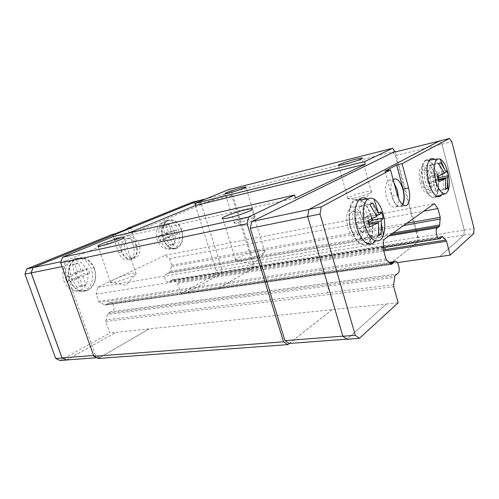 <?xml version="1.0" encoding="UTF-8"?>
<svg xmlns="http://www.w3.org/2000/svg" width="499" height="499" viewBox="0 0 499 499"><rect width="100%" height="100%" fill="white"/><g stroke="black" fill="none" stroke-linecap="round" stroke-linejoin="round"><path stroke-width="0.37" stroke-dasharray="2.5 1.87" d="M238.428 222.629C244.261 221.431 253.885 218.013 254.945 216.778L254.995 216.722C255.463 216.048 254.028 216.061 250.691 216.759C244.747 218.001 235.154 221.431 234.274 222.641L234.231 222.691C233.888 223.296 235.285 223.271 238.428 222.629M354.147 198.041C362.474 196.076 368.212 194.099 371.356 192.103L371.443 192.028C372.192 191.011 369.996 191.036 364.856 192.09C356.398 194.111 350.71 196.101 347.778 198.072L347.716 198.14C347.136 199.057 349.281 199.02 354.147 198.041M113.716 282.315C120.427 281.274 134.481 275.997 136.027 273.97L136.121 273.857C136.714 272.997 135.503 272.816 132.497 273.327C125.592 274.456 111.533 279.777 110.279 281.767L110.21 281.873C109.824 282.609 110.99 282.758 113.716 282.315M241.404 260.64C249.338 259.374 262.324 254.652 264.757 252.182L264.938 252.001C266.167 250.436 264.139 250.086 258.844 250.96C250.648 252.338 237.655 257.135 235.603 259.58L235.466 259.742C234.58 261.102 236.557 261.401 241.404 260.64M397.298 262.611L180.975 293.568L177.55 283.176L176.752 282.309L172.38 279.789L168.943 281.792C166.017 283.083 163.36 276.82 165.78 274.3L169.797 272.261L171.637 265.225L169.485 258.682L165.2 255.288L97.754 287.293L96.151 294.161L98.702 301.458L99.694 302.413L105.083 305.076L109.306 302.718C112.83 301.209 115.824 307.92 112.942 310.833L110.897 311.9L397.004 274.107M167.489 273.433L437.879 227.619M125.043 251.128C123.453 244.947 124.706 240.618 128.804 238.129C133.376 236.819 136.876 239.071 139.308 244.884C140.899 251.103 139.589 255.438 135.385 257.896C130.925 259.118 127.482 256.86 125.043 251.128M121.956 251.764C120.371 245.614 121.631 241.291 125.736 238.809C130.308 237.505 133.813 239.745 136.239 245.533C137.824 251.727 136.514 256.049 132.304 258.501C127.844 259.717 124.394 257.472 121.956 251.764M181.755 230.158C178.474 221.936 173.802 218.656 167.745 220.309C162.3 223.664 160.684 229.74 162.899 238.534C166.204 246.618 170.789 249.899 176.64 248.39C182.266 245.084 183.969 239.009 181.755 230.158M178.767 230.806C175.492 222.616 170.814 219.348 164.751 221.007C159.3 224.357 157.678 230.413 159.88 239.177C163.185 247.23 167.77 250.498 173.633 248.989C179.266 245.689 180.975 239.626 178.767 230.806M94.629 268.88C90.544 259.505 84.462 256.018 76.397 258.413C69.13 262.736 66.829 269.953 69.486 280.051C73.578 289.177 79.484 292.695 87.2 290.599C94.816 286.37 97.293 279.128 94.629 268.88M91.548 269.472C87.462 260.135 81.387 256.667 73.316 259.062C66.049 263.378 63.741 270.564 66.392 280.619C70.478 289.707 76.378 293.2 84.1 291.11C91.716 286.894 94.205 279.677 91.548 269.472M94.286 269.03C89.976 259.424 83.757 256.193 75.636 259.343C69.267 263.852 67.346 270.701 69.86 279.889C73.509 288.254 78.917 291.778 86.09 290.462C93.569 288.547 97.542 277.837 94.286 269.03M86.863 270.62C82.803 261.638 76.94 258.632 69.274 261.601C63.267 265.836 61.446 272.236 63.803 280.812C67.222 288.622 72.318 291.909 79.085 290.68C86.146 288.89 89.932 278.86 86.863 270.62M89.701 273.096L84.075 274.151L82.572 269.859L74.095 273.159L72.698 264.146L69.224 265.618L70.633 274.668L65.288 277.425L66.854 281.823L72.174 279.016L76.915 287.387L80.339 285.808L75.617 277.481L82.921 276.128L89.701 273.096L88.192 268.768L81.387 271.762L78.312 263.004L74.838 264.482L77.931 273.284L70.92 276.371L72.486 280.8L79.478 277.669L82.56 286.42L85.978 284.835L82.921 276.128M181.493 230.27C178.106 221.943 173.39 218.849 167.346 220.976C162.462 224.463 161.071 230.276 163.173 238.41C166.192 245.926 170.458 249.182 175.972 248.184C181.842 245.252 183.688 239.283 181.493 230.27M174.444 231.916C171.244 224.126 166.791 221.238 161.077 223.253C156.455 226.534 155.133 231.979 157.104 239.582C159.942 246.6 163.965 249.643 169.186 248.708C174.75 245.957 176.503 240.362 174.444 231.916M177.694 233.719L172.236 234.892L171.001 231.131L164.246 233.732L163.373 225.766L160.759 226.877L161.645 234.867L158.008 236.819L159.275 240.661L162.899 238.672L167.028 245.92L169.604 244.735L165.487 237.518L172.592 236.002L177.694 233.719L176.459 229.933L171.344 232.185L168.837 224.525L166.229 225.629L168.749 233.32L163.497 235.634L164.77 239.501L170.009 237.156L172.511 244.809L175.08 243.624L172.592 236.002M394.023 182.827C392.027 180.27 390.131 179.472 388.334 180.426C385.209 183.22 384.579 188.759 386.451 197.043C388.983 204.821 392.008 208.133 395.52 206.979C397.416 205.738 398.433 202.937 398.564 198.583M393.175 179.702C390.611 182.958 390.206 188.354 391.971 195.901C394.503 203.723 397.51 207.06 400.99 205.912L402.387 204.49M367.9 243.849L366.896 244.535C360.565 246.731 355.201 241.397 350.809 228.548C347.248 216.541 349.2 202.794 354.67 199.793L359.604 199.269M360.658 199.706C365.162 202.251 368.63 207.64 371.063 215.867C374.038 228.243 373.152 237.418 368.405 243.393M367.345 198.964C371.462 201.833 374.637 207.097 376.864 214.757C379.708 226.371 379.084 235.328 374.999 241.635M423.32 183.152C420.751 171.5 421.418 163.847 425.335 160.191C429.87 158.832 433.787 163.61 437.093 174.531C439.65 186.121 438.927 193.743 434.935 197.398C430.562 198.733 426.689 193.986 423.32 183.152M434.635 159.412C437.791 161.851 440.311 166.516 442.201 173.421C444.409 182.846 444.235 189.976 441.684 194.816M423.526 183.027C421.013 171.587 421.692 164.14 425.572 160.672C429.951 159.48 433.731 164.14 436.906 174.65C439.37 185.796 438.702 193.182 434.891 196.812C430.625 198.24 426.838 193.649 423.526 183.027M359.411 199.843C364.301 201.702 368.094 207.104 370.788 216.042C374.119 227.494 372.366 240.78 366.908 243.793C360.715 246.138 355.45 240.992 351.115 228.355C347.61 216.56 349.606 203.068 355.032 200.33L359.099 199.762M66.529 359.979L116.005 332.34L386.544 303.941L346.998 339.164L342.888 336.158L307.721 216.622L308.956 209.511L439.538 140.986L441.995 144.223L464.207 230.045L463.908 235.023L439.744 256.548M386.544 303.941L346.986 339.258M439.544 140.924L442.002 144.161L464.238 230.076L463.939 235.054L439.762 256.598M368.524 222.566L366.958 223.571L370.377 235.734L367.657 237.574L364.208 225.33L358.581 228.922L356.816 222.691L362.474 219.18L358.993 206.829L361.794 205.195L365.243 217.458L370.663 214.096L371.961 218.737M370.377 235.734L378.654 234.299M367.657 237.574L378.641 235.69M358.993 206.829L369.971 204.602M361.794 205.195L372.722 202.968M362.474 219.18L376.795 216.454M369.06 224.438L364.208 225.33M376.221 215.362L365.243 217.458M366.958 223.571L368.724 223.24M358.581 228.922L369.665 226.914M370.663 214.096L378.379 212.599M356.816 222.691L367.894 220.614M438.228 178.012L435.059 180.039L437.723 190.175L435.87 191.429L433.188 181.231L429.383 183.663L428.017 178.492L431.841 176.116L429.14 165.849L431.042 164.739L433.725 174.949L437.417 172.654L438.328 176.128M437.723 190.175L445.545 188.585M435.87 191.429L445.507 189.477M429.14 165.849L438.777 163.66M431.042 164.739L440.642 162.549M431.841 176.116L444.409 173.384M438.758 180.045L433.188 181.231M444.054 172.698L433.725 174.949M435.059 180.039L438.571 179.284M429.383 183.663L439.101 181.617M437.417 172.654L446.936 170.564M428.017 178.492L437.735 176.397M384.929 171.188L391.727 196.051L397.31 194.897M402.737 204.777L401.134 206.492C397.503 207.69 394.366 204.21 391.727 196.051M463.939 235.054L473.782 233.488M386.557 303.997L398.183 302.781M442.002 144.161L451.813 141.766M464.238 230.076L474.05 228.48M415.879 231.368L417.582 237.661L417.133 242.458L390.355 263.603M417.133 242.458L463.908 235.023M332.035 309.661L289.245 343.449M392.819 152.563L395.414 155.601L441.995 144.223M417.582 237.661L464.207 230.045M395.414 155.601L415.873 231.343M187.063 292.657L221.176 273.602L222.086 269.591L200.954 203.112L198.003 200.835M187.075 292.695L221.213 273.627L222.124 269.616L200.966 203.062L198.066 200.823M66.648 359.966L116.005 332.34M172.511 244.809L167.028 245.92M175.08 243.624L169.604 244.735M168.837 224.525L163.373 225.766M166.229 225.629L160.759 226.877M171.344 232.185L164.246 233.732M161.645 234.867L168.749 233.32M170.009 237.156L162.899 238.672M165.487 237.518L172.236 234.892M163.497 235.634L158.008 236.819M164.77 239.501L159.275 240.661M176.459 229.933L171.001 231.131M82.56 286.42L76.915 287.387M85.978 284.835L80.339 285.808M78.312 263.004L72.698 264.146M74.838 264.482L69.224 265.618M81.387 271.762L74.095 273.159M70.633 274.668L77.931 273.284M79.478 277.669L72.174 279.016M75.617 277.481L84.075 274.151M70.92 276.371L65.288 277.425M72.486 280.8L66.854 281.823M88.192 268.768L82.572 269.859M115.444 233.675L121.637 251.901C124.182 257.858 127.775 260.204 132.428 258.931C136.826 256.374 138.198 251.864 136.539 245.396L133.495 246.038L127.669 228.742M112.394 234.387L118.581 252.538C121.12 258.463 124.713 260.796 129.372 259.53C133.769 256.979 135.148 252.482 133.495 246.038M130.551 227.575L136.539 245.396M180.975 293.568L215.25 274.575L216.167 270.589L195.059 204.509L192.109 202.251M110.897 311.9L108.096 313.366L107.416 314.57L105.694 321.468L109.743 333.045L116.024 332.384M60.173 360.515L109.743 333.045M221.213 273.627L215.25 274.575M200.966 203.062L195.059 204.509M222.124 269.616L216.167 270.589M218.936 288.104L252.269 268.662L253.124 264.52L231.736 195.589L228.816 193.2L65.706 260.734L63.847 266.254L95.44 355.338L99.943 357.496L149.02 328.878M99.943 357.496L96.831 357.727M252.269 268.662L221.176 273.602M231.736 195.589L200.954 203.112M253.124 264.52L222.086 269.591M228.816 193.2L205.862 198.889M65.706 260.734L60.997 261.726M63.847 266.254L62.007 266.628M95.44 355.338L93.562 355.481M295.514 198.028L114.383 238.871L128.63 233.014M113.566 236.457L114.383 238.871M98.378 358.469L149.033 328.922M218.949 288.141L253.211 268.156L254.06 264.027L231.711 191.959L228.804 189.551M170.003 281.024L440.573 237.786M169.485 258.682L423.701 211.202M165.2 255.288L434.298 203.667M97.754 287.293L383.775 239.595M96.151 294.161L383.132 248.801M108.015 303.598L390.137 263.154M289.358 343.443L332.047 309.717M390.368 263.653L417.881 241.921L253.211 268.156M395.171 151.353L231.711 191.959M417.881 241.921L418.324 237.137L416.727 231.224M416.721 231.199L395.327 151.939M418.324 237.137L254.06 264.027M421.568 182.123C420.208 175.885 420.632 171.906 422.84 170.178C425.154 169.722 427.138 172.211 428.784 177.644C430.082 183.42 429.758 187.325 427.811 189.364C425.466 190.331 423.389 187.911 421.568 182.123M427.356 180.626C426.227 175.43 426.564 172.111 428.379 170.67C430.281 170.284 431.922 172.367 433.294 176.914C434.373 181.742 434.111 185.004 432.508 186.695C430.581 187.481 428.866 185.46 427.356 180.626M430.113 176.821C427.743 169.067 424.93 165.68 421.68 166.66C418.842 169.267 418.337 174.706 420.17 182.983C422.572 190.693 425.36 194.061 428.529 193.101C431.41 190.493 431.934 185.067 430.113 176.821M435.197 175.723C432.826 167.926 430.032 164.52 426.813 165.487C424.007 168.094 423.526 173.558 425.36 181.879C427.762 189.626 430.531 193.019 433.668 192.059C436.513 189.452 437.024 184.006 435.197 175.723M362.53 218.699C359.448 209.455 355.538 205.657 350.797 207.316C346.593 210.934 345.645 217.745 347.94 227.744C351.071 236.888 354.926 240.668 359.517 239.083C363.821 235.478 364.825 228.685 362.53 218.699M368.293 217.601C365.218 208.301 361.326 204.478 356.623 206.131C352.456 209.755 351.527 216.597 353.835 226.652C356.96 235.852 360.802 239.663 365.349 238.085C369.609 234.468 370.595 227.644 368.293 217.601M349.999 226.465C348.29 218.843 349.1 213.84 352.425 211.464C355.762 210.678 358.488 213.491 360.596 219.897C362.218 226.802 361.6 231.667 358.744 234.499C355.325 236.089 352.413 233.413 349.999 226.465M356.785 224.806C355.363 218.45 356.012 214.277 358.744 212.287C361.494 211.626 363.752 213.977 365.511 219.342C366.865 225.13 366.36 229.197 364.002 231.548C361.182 232.852 358.775 230.607 356.785 224.806M393.661 284.692L327.625 292.782L328.648 285.977L394.428 277.475M390.661 263.915L324.918 273.29L320.907 270.009L386.881 260.347M403.572 225.517L380.475 229.602L379.795 235.303L393 233.039M441.397 237.1L382.908 246.475L383.725 247.616M118.581 252.538L121.637 251.901M177.55 283.176L383.762 251.047M383.432 249.862L176.752 282.309M382.908 246.475L173.265 280.082M172.292 279.827L442.208 236.426M169.797 272.261L390.786 234.611M379.795 235.303L170.34 271.225M380.475 229.602L171.562 266.553M171.637 265.225L406.729 223.271M98.702 301.458L385.964 258.956M320.907 270.009L99.694 302.413M324.918 273.29L104.004 304.789M105.195 305.032L391.179 264.408M108.096 313.366L394.865 275.885M328.648 285.977L107.416 314.57M327.625 292.782L105.819 319.953M105.694 321.468L393.717 286.75M254.995 216.722L245.963 187.25M234.231 222.691L246.562 225.91L254.945 216.778M371.443 192.028L362.118 158.47M347.716 198.14L361.563 202.107L371.356 192.103M136.121 273.857L123.952 237.892M110.21 281.873L125.848 285.384L136.027 273.97M264.938 252.001L251.97 209.705M235.466 259.742L253.037 264.62L264.757 252.182M397.56 273.957L111.595 311.756M388.927 235.933L166.803 273.564M128.804 238.129L125.736 238.809M167.745 220.309L164.751 221.007M76.397 258.413L73.316 259.062M69.274 261.601L75.636 259.343M161.077 223.253L167.346 220.976M388.334 180.426L393.798 179.21M354.67 199.793L360.565 198.552M425.335 160.191L430.518 158.981M429.283 160.154L425.572 160.672M358.987 199.893L355.032 200.33M379.664 240.387L366.908 243.793M446.112 193.512L444.709 193.924M436.744 196.269L434.891 196.812M434.935 197.398L438.191 196.749M366.896 244.535L369.079 244.173M401.134 206.492L404.851 205.769M395.52 206.979L400.99 205.912M169.186 248.708L175.972 248.184M79.085 290.68L86.09 290.462M87.2 290.599L84.1 291.11M176.64 248.39L173.633 248.989M132.428 258.931L129.372 259.53M135.385 257.896L132.304 258.501M442.27 236.383L172.38 279.789M439.837 238.69L439.245 238.784M383.213 247.697L168.943 281.792M391.278 264.439L105.083 305.076M389.457 262.299L109.306 302.718M235.603 259.58L222.779 218.737M110.279 281.767L98.06 246.356M347.778 198.072L338.515 165.425M234.274 222.641L225.236 193.656M428.379 170.67L422.84 170.178M421.68 166.66L426.813 165.487M428.529 193.101L433.668 192.059M432.508 186.695L427.811 189.364M350.797 207.316L356.623 206.131M358.744 212.287L352.425 211.464M364.002 231.548L358.744 234.499M359.517 239.083L365.349 238.085"/><path stroke-width="0.75" d="M241.766 187.73C245.09 186.913 246.494 186.751 245.963 187.25C245.021 188.129 235.11 191.491 229.197 192.926C225.978 193.712 224.625 193.862 225.149 193.375C226.134 192.477 235.84 189.183 241.766 187.73M355.675 159.218C360.796 157.971 362.948 157.721 362.118 158.47C360.796 159.512 351.371 162.655 344.628 164.302C339.632 165.506 337.561 165.737 338.397 165.001C341.453 163.385 347.21 161.458 355.675 159.218M120.484 237.917C123.471 237.256 124.625 237.25 123.952 237.892C122.592 239.314 107.971 244.473 101.178 245.907C98.353 246.512 97.261 246.506 97.904 245.895C99.351 244.429 113.635 239.395 120.484 237.917M246.119 209.649C251.384 208.507 253.336 208.526 251.97 209.705C249.743 211.532 236.158 216.235 228.062 217.963C223.034 219.024 221.188 218.992 222.504 217.87C224.775 216.017 237.967 211.439 246.119 209.649M402.075 163.722L408.6 187.967C410.552 196.681 409.91 202.494 406.66 205.413C403.067 206.611 399.949 203.099 397.31 194.897L390.505 169.897L384.929 171.188L396.611 165.007L402.075 163.722L449.387 138.485L439.544 140.924L308.9 209.461L307.665 216.572L342.875 336.251L346.986 339.258L359.392 338.341L398.183 302.781L393.717 286.75L393.661 284.692L394.865 275.885L398.564 272.81C400.61 269.08 397.51 259.779 394.784 261.526L391.572 264.395L386.881 260.347L385.964 258.956L383.132 248.801L383.775 239.595L434.298 203.667L437.922 208.545L440.23 217.296L439.532 226.303L436.656 228.592C435.047 231.661 437.723 240.125 439.837 238.69L442.27 236.383L445.856 240.056L446.549 241.26L450.198 255.108L397.298 262.611M398.564 198.583L397.491 190.406L394.023 182.827M402.387 204.49C404.315 200.847 404.483 195.77 402.905 189.264C400.41 181.387 397.372 178.031 393.798 179.21L393.175 179.702M359.604 199.269L360.658 199.706M374.999 241.635L372.797 243.562C366.522 245.751 361.189 240.381 356.797 227.45C353.236 215.368 355.145 201.552 360.565 198.552C362.667 197.305 364.925 197.442 367.345 198.964M441.684 194.816L440.118 196.369C435.795 197.704 431.947 192.926 428.585 182.035C426.009 170.321 426.651 162.637 430.518 158.981C431.766 158.245 433.138 158.389 434.635 159.412M435.552 180.301C433.169 169.411 433.756 162.325 437.311 159.044L440.093 158.988C443.287 160.784 445.875 165.263 447.859 172.417C449.649 179.883 449.755 185.977 448.171 190.687L446.112 193.512C442.183 194.835 438.665 190.431 435.552 180.301M445.75 178.561L439.101 181.617L437.735 176.397L444.409 173.384L438.777 163.66L440.642 162.549L446.237 172.224L446.936 170.564L447.672 173.091L448.252 175.642L447.572 177.37L447.322 188.223L445.507 189.477L445.75 178.561L438.758 180.045M359.099 199.762L359.411 199.843M364.956 225.56C361.65 214.296 363.422 201.44 368.43 198.839C370.133 197.878 371.961 197.935 373.919 199.001C377.88 201.477 380.949 206.443 383.126 213.909C385.172 221.774 385.303 228.71 383.525 234.711C382.614 237.455 381.323 239.352 379.664 240.387C373.932 242.576 369.029 237.636 364.956 225.56M378.529 222.691L369.665 226.914L367.894 220.614L376.795 216.454L369.971 204.602L372.722 202.968L379.502 214.732L381.498 212L382.434 215.032L383.188 218.094L381.217 220.926L381.317 233.844L378.641 235.69L378.529 222.691L369.06 224.438M371.961 218.737L372.348 220.121L368.524 222.566M378.654 234.299L381.317 233.844M379.502 214.732L376.221 215.362M368.724 223.24L381.217 220.926M378.379 212.599L381.498 212M372.348 220.121L383.188 218.094M438.328 176.128L438.733 177.688L438.228 178.012M445.545 188.585L447.322 188.223M446.237 172.224L444.054 172.698M438.571 179.284L447.572 177.37M438.733 177.688L448.252 175.642M368.405 243.393L367.9 243.849M396.611 165.007L403.136 189.121C404.745 195.714 404.614 200.935 402.737 204.777M308.9 209.461L321.206 206.867L390.505 169.897M359.392 338.341L355.325 335.291L320.021 214.059L321.206 206.867M449.387 138.485L451.813 141.766L474.05 228.48L473.782 233.488L450.198 255.108M307.665 216.572L320.021 214.059M342.875 336.251L355.325 335.291M307.683 216.635L250.33 228.305L284.966 340.649L289.245 343.449L346.874 339.17M284.966 340.649L342.85 336.158M250.33 228.305L251.764 221.556L308.887 209.524M251.764 221.556L392.819 152.563L439.332 141.036M205.862 198.889L198.003 200.835L33.084 267.601L31.194 272.897L62.044 357.926L66.529 359.979L96.831 357.727M198.066 200.823L33.028 267.57L31.131 272.866L62.026 357.995L66.648 359.966M127.669 228.742L127.519 228.286L130.551 227.575L115.444 233.675L112.394 234.387L26.852 268.867L24.95 274.126L55.695 358.482L60.173 360.515L66.504 360.047M33.028 267.57L26.852 268.867M198.016 200.785L192.109 202.251L127.519 228.286M31.131 272.866L24.95 274.126M62.026 357.995L55.695 358.482M60.997 261.726L33.084 267.601M62.007 266.628L31.194 272.897M93.562 355.481L62.044 357.926M128.63 233.014L195.589 205.469L365.312 164.208L295.514 198.028L294.628 195.022L113.566 236.457L62.518 257.241L60.641 262.767L93.862 356.305L98.378 358.469L287.861 344.622L289.358 343.443M195.589 205.469L194.909 203.343L364.594 161.645L365.312 164.208M395.327 151.939L392.576 148.297L228.804 189.551L194.909 203.343M392.576 148.297L364.594 161.645M423.701 211.202L437.922 208.545M390.137 263.154L393.823 262.624M294.628 195.022L248.564 216.996L62.518 257.241M248.564 216.996L247.105 223.758L60.641 262.767M247.105 223.758L283.557 341.815L93.862 356.305M283.557 341.815L287.861 344.622M408.6 187.967L403.136 189.121M393 233.039L439.844 224.999M403.572 225.517L440.305 219.024M383.725 247.616L386.001 249.456L445.856 240.056M441.397 237.1L442.969 236.844M383.762 251.047L446.549 241.26M386.001 249.456L383.432 249.862M390.786 234.611L439.532 226.303M406.729 223.271L440.23 217.296M391.179 264.408L391.659 264.339M437.367 227.725L388.927 235.933M437.311 159.044L429.283 160.154M444.397 168.887L440.093 158.988M368.43 198.839L358.987 199.893M378.404 212.686L373.919 199.001M381.323 223.608L383.525 234.711M447.553 181.58L448.171 190.687M444.709 193.924L436.744 196.269M438.191 196.749L440.118 196.369M369.079 244.173L372.797 243.562M404.851 205.769L406.66 205.413M439.245 238.784L383.213 247.697M394.784 261.526L389.457 262.299M222.779 218.737L222.504 217.87M98.06 246.356L97.904 245.895M338.515 165.425L338.397 165.001"/></g></svg>
